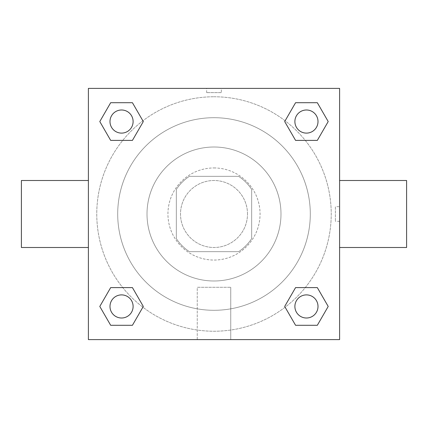 <?xml version="1.0" encoding="UTF-8"?>
<svg xmlns="http://www.w3.org/2000/svg" width="428" height="428" viewBox="0 0 428 428"><rect width="100%" height="100%" fill="white"/><g stroke="black" fill="none" stroke-linecap="round" stroke-linejoin="round"><path stroke-width="0.32" stroke-dasharray="2.14 1.6" d="M247.496 214A33.496 33.496 0 0 0 197.255 184.992A33.496 33.496 0 0 0 197.255 243.008A33.496 33.496 0 0 0 247.496 214A33.496 33.496 0 0 0 197.255 184.992A33.496 33.496 0 0 0 197.255 243.008A33.496 33.496 0 0 0 247.496 214M238.567 251.68L189.433 251.68A44.983 44.983 0 0 1 176.32 238.567L176.32 189.433A44.983 44.983 0 0 1 189.433 176.32L238.567 176.32A44.983 44.983 0 0 1 251.68 189.433L251.68 238.567A44.983 44.983 0 0 1 238.567 251.68L189.433 251.68A44.983 44.983 0 0 1 176.32 238.567L176.32 189.433A44.983 44.983 0 0 1 189.433 176.32L238.567 176.32A44.983 44.983 0 0 1 251.68 189.433L251.68 238.567A44.983 44.983 0 0 1 238.567 251.68M214 167.942A46.058 46.058 0 0 1 253.884 237.026A46.058 46.058 0 0 1 174.116 237.026A46.058 46.058 0 0 1 214 167.942A46.058 46.058 0 0 0 167.942 214A46.058 46.058 0 0 0 214 260.058A46.058 46.058 0 0 0 260.058 214A46.058 46.058 0 0 0 214 167.942M214 147.007A66.993 66.993 0 0 1 272.015 247.496A66.993 66.993 0 0 1 155.985 247.496A66.993 66.993 0 0 1 214 147.007A66.993 66.993 0 0 1 272.015 247.496A66.993 66.993 0 0 1 155.985 247.496A66.993 66.993 0 0 1 214 147.007M214 117.7A96.3 96.3 0 0 1 297.396 262.15A96.3 96.3 0 0 1 130.604 262.15A96.3 96.3 0 0 1 214 117.7A96.3 96.3 0 0 0 117.7 214A96.3 96.3 0 0 0 214 310.3A96.3 96.3 0 0 0 310.3 214A96.3 96.3 0 0 0 214 117.7M88.393 88.393L339.607 88.393L339.607 339.607L88.393 339.607L88.393 88.393L339.607 88.393L339.607 339.607L88.393 339.607L88.393 88.393L339.607 88.393L339.607 339.607L88.393 339.607L88.393 88.393M214 88.393L206.671 88.393L214 88.393M306.448 294.892A11.556 11.556 0 0 1 316.458 312.226A11.556 11.556 0 0 1 296.438 312.226A11.556 11.556 0 0 1 306.448 294.892A11.556 11.556 0 0 1 318.004 306.448A11.556 11.556 0 0 1 306.448 318.004A11.556 11.556 0 0 1 294.892 306.448A11.556 11.556 0 0 1 306.448 294.892M306.448 109.996A11.556 11.556 0 0 1 316.458 127.33A11.556 11.556 0 0 1 296.438 127.33A11.556 11.556 0 0 1 306.448 109.996A11.556 11.556 0 0 0 294.892 121.552A11.556 11.556 0 0 0 306.448 133.108A11.556 11.556 0 0 0 318.004 121.552A11.556 11.556 0 0 0 306.448 109.996M133.108 121.552A11.556 11.556 0 0 0 115.774 111.542A11.556 11.556 0 0 0 115.774 131.562A11.556 11.556 0 0 0 133.108 121.552A11.556 11.556 0 0 0 115.774 111.542A11.556 11.556 0 0 0 115.774 131.562A11.556 11.556 0 0 0 133.108 121.552A11.556 11.556 0 0 0 115.774 111.542A11.556 11.556 0 0 0 115.774 131.562A11.556 11.556 0 0 0 133.108 121.552M121.552 294.892A11.556 11.556 0 0 1 131.562 312.226A11.556 11.556 0 0 1 111.542 312.226A11.556 11.556 0 0 1 121.552 294.892A11.556 11.556 0 0 0 109.996 306.448A11.556 11.556 0 0 0 121.552 318.004A11.556 11.556 0 0 0 133.108 306.448A11.556 11.556 0 0 0 121.552 294.892M214 96.765A117.235 117.235 0 0 1 315.527 272.62A117.235 117.235 0 0 1 112.473 272.62A117.235 117.235 0 0 1 214 96.765A117.235 117.235 0 0 0 96.765 214A117.235 117.235 0 0 0 214 331.235A117.235 117.235 0 0 0 331.235 214A117.235 117.235 0 0 0 214 96.765M339.607 206.671L339.607 221.329L339.607 206.671L335.386 206.671L335.386 221.329L335.386 206.671M197.255 339.607L230.746 339.607L197.255 339.607L197.255 287.29L230.746 287.29L197.255 287.29L230.746 287.29L197.255 287.29L197.255 339.607L230.746 339.607L197.255 339.607M88.393 221.329L88.393 206.671L88.398 221.329M214 88.398L221.329 88.398L214 88.398M221.329 92.614L206.671 92.614L221.329 92.614L221.329 88.393L206.671 88.393L221.329 88.398M110.675 325.291L99.794 306.448L110.675 287.605L99.794 306.448L110.675 325.291M132.429 287.605L143.31 306.448L132.429 325.291L143.31 306.448L132.429 287.605M295.571 140.395L284.69 121.552L295.571 102.709L284.69 121.552L295.571 140.395M317.325 102.709L328.206 121.552L317.325 140.395L328.206 121.552L317.325 102.709M110.675 140.395L99.794 121.552L110.675 102.709L99.794 121.552L110.675 140.395M132.429 102.709L143.31 121.552L132.429 140.395L143.31 121.552L132.429 102.709M295.571 325.291L284.69 306.448L295.571 287.605L284.69 306.448L295.571 325.291M317.325 287.605L328.206 306.448L317.325 325.291L328.206 306.448L317.325 287.605M88.393 214L88.393 180.504L88.393 214M339.607 214L339.607 180.504L339.607 214M406.6 180.504L406.6 247.496M21.4 247.496L21.4 180.504M230.746 287.29L230.746 339.607L230.746 287.29M318.004 306.448A11.556 11.556 0 0 0 300.67 296.438A11.556 11.556 0 0 0 300.67 316.458A11.556 11.556 0 0 0 318.004 306.448M133.108 306.448A11.556 11.556 0 0 0 115.774 296.438A11.556 11.556 0 0 0 115.774 316.458A11.556 11.556 0 0 0 133.108 306.448M318.004 121.552A11.556 11.556 0 0 0 300.67 111.542A11.556 11.556 0 0 0 300.67 131.562A11.556 11.556 0 0 0 318.004 121.552M206.671 92.614L206.671 88.398M339.607 221.329L335.386 221.329"/><path stroke-width="0.64" d="M88.393 88.393L339.607 88.393L339.607 339.607L88.393 339.607L88.393 88.393M110.675 287.605L132.429 287.605L143.31 306.448L132.429 325.291L110.675 325.291L99.794 306.448L110.675 287.605L132.429 287.605L110.675 287.605M295.571 102.709L317.325 102.709L328.206 121.552L317.325 140.395L295.571 140.395L284.69 121.552L295.571 102.709L317.325 102.709L295.571 102.709M110.675 102.709L132.429 102.709L143.31 121.552L132.429 140.395L110.675 140.395L99.794 121.552L110.675 102.709L132.429 102.709L110.675 102.709M295.571 287.605L317.325 287.605L328.206 306.448L317.325 325.291L295.571 325.291L284.69 306.448L295.571 287.605L317.325 287.605L295.571 287.605M339.607 247.496L406.6 247.496L406.6 180.504L339.607 180.504M88.393 180.504L21.4 180.504L21.4 247.496L88.393 247.496M317.325 325.291L295.571 325.291L317.325 325.291M318.004 306.448A11.556 11.556 0 0 0 300.67 296.438A11.556 11.556 0 0 0 300.67 316.458A11.556 11.556 0 0 0 318.004 306.448M132.429 325.291L110.675 325.291L132.429 325.291M133.108 306.448A11.556 11.556 0 0 0 115.774 296.438A11.556 11.556 0 0 0 115.774 316.458A11.556 11.556 0 0 0 133.108 306.448M317.325 140.395L295.571 140.395L317.325 140.395M318.004 121.552A11.556 11.556 0 0 0 300.67 111.542A11.556 11.556 0 0 0 300.67 131.562A11.556 11.556 0 0 0 318.004 121.552M132.429 140.395L110.675 140.395L132.429 140.395M133.108 121.552A11.556 11.556 0 0 0 115.774 111.542A11.556 11.556 0 0 0 115.774 131.562A11.556 11.556 0 0 0 133.108 121.552"/></g></svg>
